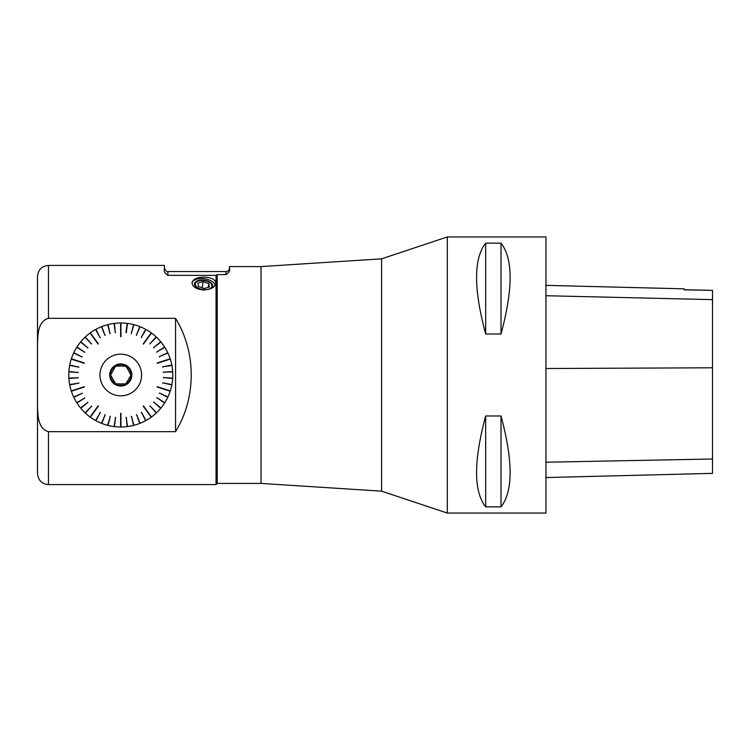 <?xml version="1.0" encoding="UTF-8"?>
<svg xmlns="http://www.w3.org/2000/svg" width="750" height="750" viewBox="0 0 750 750"><rect width="100%" height="100%" fill="white"/><g stroke="black" fill="none" stroke-linecap="round" stroke-linejoin="round"><path stroke-width="1.12" d="M545.944 285.366L684.225 288.834L684.225 289.847L712.5 290.363A14386.659 702.562 1.4 0 1 684.225 289.734L684.225 289.847M545.944 477.562L712.5 473.372L712.5 290.475M545.944 375L545.944 236.934L447.319 236.934L447.319 513.066L545.944 513.066L545.944 375M501.019 243.15L501.019 334.022C513.141 288.881 513.141 258.591 501.019 243.15L485.672 243.15L485.672 334.022L501.019 334.022M485.672 243.15C473.55 258.591 473.55 288.881 485.672 334.022M501.019 415.978L501.019 506.85C513.141 491.409 513.141 461.119 501.019 415.978L485.672 415.978L485.672 506.85L501.019 506.85M485.672 415.978C473.55 461.119 473.55 491.409 485.672 506.85M261.038 266.588L229.481 266.588L229.481 268.969C230.287 270.534 229.116 272.409 225.975 274.613L217.209 274.613L217.209 483.412L261.038 483.412L261.038 266.588L381.572 258.844L381.572 491.156L447.319 513.066M217.209 274.613L216.075 275.325M217.209 483.412L216.047 484.575L216.047 275.344L167.897 275.344C164.831 273.347 163.669 271.472 164.391 269.7L164.391 265.425L48.459 265.425L48.459 318.347L175.566 318.347M175.584 318.384C196.434 352.378 196.434 397.622 175.584 431.616M175.566 431.653L48.459 431.653L48.459 484.575L216.047 484.575M205.172 277.162C197.747 277.013 193.369 278.803 192.037 282.525C192.272 286.847 196.209 289.341 203.85 289.997C210.656 289.547 214.641 287.391 215.812 283.538C215.681 279.806 212.137 277.688 205.172 277.162M127.622 380.822L125.878 383.841L122.4 383.841A8.981 8.981 0 0 1 119.156 383.841L115.678 383.841L113.934 380.822A8.981 8.981 0 0 1 112.312 378.009L110.578 375L112.312 371.991A8.981 8.981 0 0 1 113.934 369.178L115.678 366.159L119.156 366.159A8.981 8.981 0 0 1 122.4 366.159L125.878 366.159L127.622 369.178A8.981 8.981 0 0 1 129.244 371.991L130.988 375L129.244 378.009A8.981 8.981 0 0 1 127.622 380.822L125.878 383.841L122.4 383.841M113.934 369.178L115.678 366.159L119.156 366.159M112.312 378.009L110.578 375L112.312 371.991M119.156 383.841L115.678 383.841L113.934 380.822M129.244 371.991L130.988 375L129.244 378.009M122.4 366.159L125.878 366.159L127.622 369.178M131.081 375A10.303 10.303 0 0 1 115.631 383.925A10.303 10.303 0 0 1 115.631 366.075A10.303 10.303 0 0 1 131.081 375M131.841 375A11.062 11.062 0 0 1 115.247 384.581A11.062 11.062 0 0 1 115.247 365.419A11.062 11.062 0 0 1 131.841 375M99.956 375A20.822 20.822 0 0 0 131.194 393.028A20.822 20.822 0 0 0 131.194 356.972A20.822 20.822 0 0 0 99.956 375M162.703 383.166A203.691 42.713 -79.2 0 0 162.769 382.847L170.803 384.713M169.191 390.9L157.284 386.691A182.794 38.334 108 0 1 157.181 387L170.184 391.228L157.181 387M159.356 393.337A203.691 42.713 -64.8 0 0 159.497 393.038L166.819 396.844M156.759 398.025A203.691 42.713 -57.6 0 0 156.938 397.753L163.716 402.441M153.591 402.356A203.691 42.713 -50.4 0 0 153.797 402.103L159.938 407.606M149.897 406.247A203.691 42.713 -43.2 0 0 150.141 406.022L155.541 412.266M150.6 416.325L143.447 405.919A182.794 38.334 144 0 1 143.175 406.106L151.219 417.169L143.175 406.106M141.216 412.509A203.691 42.713 -28.8 0 0 141.506 412.35L145.181 419.738M136.35 414.778A203.691 42.713 -21.6 0 0 136.659 414.656L139.388 422.447M131.241 416.419A203.691 42.713 -14.4 0 0 131.559 416.334L133.294 424.397M125.972 417.403A203.691 42.713 -7.2 0 0 126.3 417.356L127.003 425.578M120.619 425.963L120.947 413.334A182.794 38.334 180 0 1 120.619 413.334L120.619 427.003L120.619 413.334M115.266 417.356A203.691 42.713 7.2 0 0 115.584 417.403L114.225 425.541M109.997 416.334A203.691 42.713 14.4 0 0 110.316 416.419L107.944 424.322M104.906 414.656A203.691 42.713 21.6 0 0 105.206 414.778L101.869 422.325M100.059 412.35A203.691 42.713 28.8 0 0 100.341 412.509L96.084 419.578M90.694 416.128L98.381 406.106A182.794 38.334 -144 0 1 98.119 405.919L90.075 416.981L98.119 405.919M91.416 406.022A203.691 42.713 43.2 0 0 91.659 406.247L85.772 412.041M87.759 402.103A203.691 42.713 50.4 0 0 87.975 402.356L81.413 407.353M84.628 397.753A203.691 42.713 57.6 0 0 84.797 398.025L77.663 402.169M82.059 393.038A203.691 42.713 64.8 0 0 82.2 393.337L74.597 396.553M72.263 390.591L84.375 387A182.794 38.334 -108 0 1 84.272 386.691L71.269 390.919L84.272 386.691M78.788 382.847A203.691 42.713 79.2 0 0 78.853 383.166L70.688 384.384M78.141 377.522A203.691 42.713 86.4 0 0 78.159 377.85L69.909 378.038M78.159 372.15A203.691 42.713 93.6 0 0 78.141 372.478L69.928 371.634M78.853 366.834A203.691 42.713 100.8 0 0 78.788 367.153L70.753 365.287M72.366 359.1L84.272 363.309A182.794 38.334 -72 0 1 84.375 363L71.372 358.772L84.375 363M82.2 356.663A203.691 42.713 115.2 0 0 82.059 356.962L74.737 353.156M84.797 351.975A203.691 42.713 122.4 0 0 84.628 352.247L77.841 347.559M87.975 347.644A203.691 42.713 129.6 0 0 87.759 347.897L81.619 342.394M91.659 343.753A203.691 42.713 136.8 0 0 91.416 343.978L86.016 337.734M90.956 333.675L98.119 344.081A182.794 38.334 -36 0 1 98.381 343.894L90.347 332.831L98.381 343.894M100.341 337.491A203.691 42.713 151.2 0 0 100.059 337.65L96.375 330.262M105.206 335.222A203.691 42.713 158.4 0 0 104.906 335.344L102.169 327.553M110.316 333.581A203.691 42.713 165.6 0 0 109.997 333.666L108.263 325.603M115.584 332.597A203.691 42.713 172.8 0 0 115.266 332.644L114.553 324.422M120.947 324.037L120.619 336.666A182.794 38.334 0 0 1 120.947 336.666L120.947 322.997L120.947 336.666M131.559 333.666A203.691 42.713 -165.6 0 0 131.241 333.581L133.613 325.678M136.659 335.344A203.691 42.713 -158.4 0 0 136.35 335.222L139.688 327.675M141.506 337.65A203.691 42.713 -151.2 0 0 141.216 337.491L145.472 330.422M150.862 333.872L143.175 343.894A182.794 38.334 36 0 1 143.447 344.081L151.481 333.019L143.447 344.081M150.141 343.978A203.691 42.713 -136.8 0 0 149.897 343.753L155.784 337.959M153.797 347.897A203.691 42.713 -129.6 0 0 153.591 347.644L160.153 342.647M156.938 352.247A203.691 42.713 -122.4 0 0 156.759 351.975L163.894 347.831M159.497 356.962A203.691 42.713 -115.2 0 0 159.356 356.663L166.959 353.447M169.294 359.409L157.181 363A182.794 38.334 72 0 1 157.284 363.309L170.287 359.081L157.284 363.309M162.769 367.153A203.691 42.713 -100.8 0 0 162.703 366.834L170.869 365.616M163.425 372.478A203.691 42.713 -93.6 0 0 163.397 372.15L171.647 371.962M163.397 377.85A203.691 42.713 -86.4 0 0 163.425 377.522L171.628 378.366M125.972 332.597L127.463 323.428L126.3 332.644A203.691 42.713 -172.8 0 0 125.972 332.597L127.134 323.381A52.003 52.003 0 0 0 120.947 322.997M120.619 336.666L120.619 324.037M114.225 324.459L115.266 332.644M107.944 325.678L109.997 333.666M101.869 327.675L104.906 335.344M96.084 330.422L100.059 337.65M98.119 344.081L90.694 333.872M85.772 337.959L91.416 343.978M81.413 342.647L87.759 347.897M77.663 347.831L84.628 352.247M74.597 353.447L82.059 356.962M84.272 363.309L72.263 359.409M70.688 365.616L78.788 367.153M69.909 371.962L78.141 372.478M69.928 378.366L78.159 377.85M70.753 384.713L78.853 383.166M84.375 387L72.366 390.9M74.737 396.844L82.2 393.337M77.841 402.441L84.797 398.025M81.619 407.606L87.975 402.356M86.016 412.266L91.659 406.247M98.381 406.106L90.956 416.325M96.375 419.738L100.341 412.509M102.169 422.447L105.206 414.778M108.263 424.397L110.316 416.419M114.553 425.578L115.584 417.403M120.947 413.334L120.947 425.963M127.331 425.541L126.3 417.356M133.613 424.322L131.559 416.334M139.688 422.325L136.659 414.656M145.472 419.578L141.506 412.35M143.447 405.919L150.862 416.128M155.784 412.041L150.141 406.022M160.153 407.353L153.797 402.103M163.894 402.169L156.938 397.753M166.959 396.553L159.497 393.038M157.284 386.691L169.294 390.591M170.869 384.384L162.769 382.847M171.647 378.038L163.425 377.522M171.628 371.634L163.397 372.15M170.803 365.287L162.703 366.834M157.181 363L169.191 359.1M166.819 353.156L159.356 356.663M163.716 347.559L156.759 351.975M159.938 342.394L153.591 347.644M155.541 337.734L149.897 343.753M143.175 343.894L150.6 333.675M145.181 330.262L141.216 337.491M139.388 327.553L136.35 335.222M133.294 325.603L131.241 333.581M172.697 371.897A52.003 52.003 0 0 1 172.697 378.103M171.891 365.419A52.003 52.003 0 0 1 172.669 371.569M170.287 359.081A52.003 52.003 0 0 1 171.834 365.091M167.906 353.006A52.003 52.003 0 0 1 170.184 358.772M164.775 347.269A52.003 52.003 0 0 1 167.766 352.706M160.959 341.981A52.003 52.003 0 0 1 164.597 346.997M156.497 337.2A52.003 52.003 0 0 1 160.744 341.728M151.481 333.019A52.003 52.003 0 0 1 156.263 336.975M145.978 329.503A52.003 52.003 0 0 1 151.219 332.831M140.081 326.709A52.003 52.003 0 0 1 145.688 329.344M133.875 324.666A52.003 52.003 0 0 1 139.772 326.588M127.463 323.428A52.003 52.003 0 0 1 133.556 324.591M114.422 323.381A52.003 52.003 0 0 1 120.619 322.997M108.009 324.591A52.003 52.003 0 0 1 114.094 323.428M101.784 326.588A52.003 52.003 0 0 1 107.691 324.666M95.869 329.344A52.003 52.003 0 0 1 101.484 326.709M90.347 332.831A52.003 52.003 0 0 1 95.578 329.503M85.303 336.975A52.003 52.003 0 0 1 90.075 333.019M80.812 341.728A52.003 52.003 0 0 1 85.059 337.2M76.959 346.997A52.003 52.003 0 0 1 80.606 341.981M73.791 352.706A52.003 52.003 0 0 1 76.781 347.269M71.372 358.772A52.003 52.003 0 0 1 73.65 353.006M69.722 365.091A52.003 52.003 0 0 1 71.269 359.081M68.888 371.569A52.003 52.003 0 0 1 69.666 365.419M68.869 378.103A52.003 52.003 0 0 1 68.869 371.897M69.666 384.581A52.003 52.003 0 0 1 68.888 378.431M71.269 390.919A52.003 52.003 0 0 1 69.722 384.909M73.65 396.994A52.003 52.003 0 0 1 71.372 391.228M76.781 402.731A52.003 52.003 0 0 1 73.791 397.294M80.606 408.019A52.003 52.003 0 0 1 76.959 403.003M85.059 412.8A52.003 52.003 0 0 1 80.812 408.272M90.075 416.981A52.003 52.003 0 0 1 85.303 413.025M95.578 420.497A52.003 52.003 0 0 1 90.347 417.169M101.484 423.291A52.003 52.003 0 0 1 95.869 420.656M107.691 425.334A52.003 52.003 0 0 1 101.784 423.412M114.094 426.572A52.003 52.003 0 0 1 108.009 425.409M120.619 427.003A52.003 52.003 0 0 1 114.422 426.619M127.134 426.619A52.003 52.003 0 0 1 120.947 427.003M133.556 425.409A52.003 52.003 0 0 1 127.463 426.572M139.772 423.412A52.003 52.003 0 0 1 133.875 425.334M145.688 420.656A52.003 52.003 0 0 1 140.081 423.291M151.219 417.169A52.003 52.003 0 0 1 145.978 420.497M156.263 413.025A52.003 52.003 0 0 1 151.481 416.981M160.744 408.272A52.003 52.003 0 0 1 156.497 412.8M164.597 403.003A52.003 52.003 0 0 1 160.959 408.019M167.766 397.294A52.003 52.003 0 0 1 164.775 402.731M170.184 391.228A52.003 52.003 0 0 1 167.906 396.994M171.834 384.909A52.003 52.003 0 0 1 170.287 390.919M172.669 378.431A52.003 52.003 0 0 1 171.891 384.581M127.331 324.459L126.3 332.644M127.003 324.422L127.134 323.381M175.566 431.597L175.566 318.403M48.459 318.347C37.584 321.272 37.856 335.484 37.5 344.541L37.5 276.384C38.212 269.662 41.859 266.006 48.459 265.425M48.459 484.575C41.859 483.994 38.212 480.338 37.5 473.616L37.5 344.541M37.5 405.459C37.856 414.581 37.612 428.775 48.459 431.653M215.203 285.15A11.831 6.384 8.3 0 0 203.466 278.606A11.831 6.384 8.3 0 0 192 282.938M197.681 281.259A8.381 4.528 8.3 0 0 198.881 288.309A8.381 4.528 8.3 0 0 211.163 287.775A8.381 4.528 8.3 0 0 210.422 283.116A8.381 4.528 8.3 0 0 203.625 280.5A8.381 4.528 8.3 0 0 197.681 281.259L196.997 281.569A9.206 4.969 8.3 0 0 194.494 284.072M211.8 288.141A9.206 4.969 8.3 0 0 212.737 286.388A9.206 4.969 8.3 0 0 204.347 280.144A9.206 4.969 8.3 0 0 194.522 283.725A9.206 4.969 8.3 0 0 202.959 289.978M212.662 286.725A9.206 4.969 8.3 0 0 210.984 283.612L210.422 283.116M204.159 288.534L198.469 286.491L197.944 283.003L203.1 281.578L208.781 283.622L209.316 287.1L204.159 288.534M208.781 283.622L208.228 287.4M203.1 281.578L202.191 287.822M712.5 299.634L545.944 295.725M712.5 367.791L545.944 368.512M712.5 459.009L545.944 462.216M225.975 274.613L225.975 271.556L167.897 271.556L167.897 275.344M381.572 258.844L447.319 236.934M261.038 483.412L381.572 491.156M167.897 271.556C167.391 272.569 166.219 271.406 164.391 268.05M225.975 271.556C228.103 271.35 229.275 270.178 229.481 268.05"/></g></svg>
